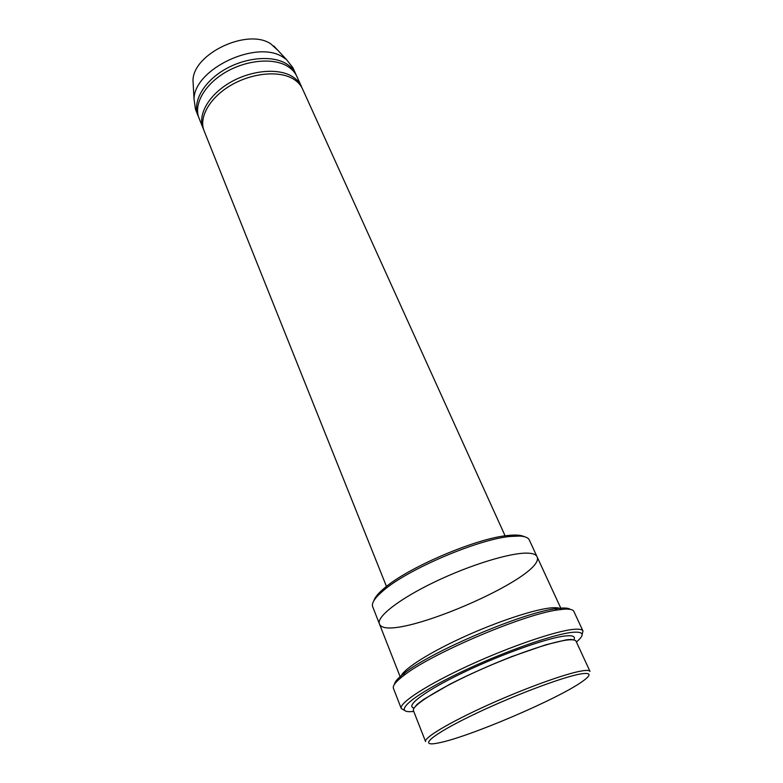 <?xml version="1.0" encoding="UTF-8"?>
<svg xmlns="http://www.w3.org/2000/svg" width="783" height="783" viewBox="0 0 783 783"><rect width="100%" height="100%" fill="white"/><g stroke="black" fill="none" stroke-linecap="round" stroke-linejoin="round"><path stroke-width="1.17" d="M203.081 128.285L199.009 118.116C193.46 104.697 204.197 84.975 224.975 72.594C245.696 60.144 272.67 57.511 287.058 66.017C291.658 68.708 294.917 72.173 296.835 76.391L301.367 86.365C299.458 82.186 296.209 78.77 291.619 76.108C277.231 67.739 250.168 70.49 229.341 82.949C208.435 95.35 197.58 114.993 203.081 128.285L203.639 129.547M301.886 87.647L301.367 86.365M373.834 600.776C374.842 597.351 378.463 593.054 384.678 587.876C408.383 567.323 476.133 538.42 507.384 535.543C515.42 534.632 521.028 535.004 524.199 536.649M567.606 639.995C572.608 639.457 575.436 639.897 576.092 641.306L590.01 671.432C589.472 670.287 586.741 670.111 581.808 670.923C565.874 673.478 524.336 688.482 486.791 705.542C449.168 722.601 423.711 737.899 425.57 741.57L413.453 710.68C411.261 706.119 436.062 690.077 473.157 673.008C510.173 655.939 551.457 641.659 567.606 639.995M580.947 673.899C562.742 676.806 509.302 697.115 470.162 716.269C430.797 735.452 418.161 747.041 437.717 743.087C467.05 737.889 558.641 698.818 582.699 681.249C591.703 674.809 591.116 672.352 580.947 673.899M379.364 623.738L372.698 606.747C371.318 603.057 375.018 597.546 383.778 590.216C408.06 569.192 477.708 539.487 509.694 536.502L519.912 536.052C525.119 536.394 528.241 537.686 529.288 539.957L536.942 556.517M386.469 586.438L204.099 130.849C198.618 117.577 209.501 97.963 230.437 85.553C251.294 73.083 278.376 70.304 292.764 78.652C297.354 81.295 300.594 84.711 302.502 88.88L505.104 535.836M296.238 75.168L295.71 73.905C293.782 69.677 290.522 66.212 285.932 63.501C271.535 54.967 244.58 57.57 223.889 70.02C203.14 82.391 192.432 102.133 197.991 115.59L198.539 116.833M295.71 73.905L292.911 67.73L286.47 59.557L283.113 57.257C257.03 39.326 194.184 68.914 194.037 98.991L195.476 109.287L197.991 115.59M277.965 50.435L270.81 43.877C247.682 27.904 193.147 53.616 192.99 80.414L193.332 86.531M394.456 684.322C394.749 681.719 398.146 677.931 404.635 672.959C430.993 651.72 521.409 613.158 554.971 608.831C563.055 607.588 568.145 607.755 570.22 609.35M561.294 609.419C560.207 608.078 557.379 607.52 552.818 607.755C536.698 608.518 496.716 621.614 460.61 638.37C424.445 655.107 399.584 671.931 400.69 677.931M576.415 642.001C585.058 634.7 583.873 631.46 572.882 632.282C552.641 633.976 493.77 655.391 450.499 677.266C406.994 699.16 392.88 713.969 413.737 711.395M379.403 623.845C386.381 645.446 547.757 576.611 536.991 556.625C536.003 554.501 532.929 553.336 527.762 553.141C511.045 552.426 470.475 564.739 434.927 581.828C399.31 598.878 376.29 616.896 379.403 623.845L400.632 677.97M401.268 708.527L393.428 688.335C392.469 685.791 395.875 681.533 403.666 675.572C430.581 653.962 523.308 614.41 557.535 609.947L564.377 609.145C569.848 608.851 572.999 609.605 573.831 611.386L582.983 631.02C582.229 629.415 579.146 628.857 573.724 629.336C555.91 630.853 509.625 646.65 468.028 665.873C426.353 685.086 398.723 703.251 401.268 708.527L404.331 710.289M582.131 634.445L582.983 631.02M573.753 639.965C575.779 636.579 573.107 635.228 565.747 635.923C548.433 637.538 501.952 653.962 463.575 672.391C425.061 690.831 404.596 706.266 414.109 708.057M414.608 707.352L417.065 704.397L423.613 699.415L450.401 683.95C468.821 674.584 489.248 665.472 511.681 656.604L545.663 644.83L565.884 639.936C569.73 639.378 572.07 639.349 572.902 639.838M384.678 587.876L383.778 590.216M507.384 535.543L509.694 536.502M192.99 80.414L194.037 98.991M273.786 45.943L286.47 59.557M561.372 609.409L536.991 556.625M404.635 672.959L403.666 675.572M554.971 608.831L557.535 609.947"/></g></svg>
